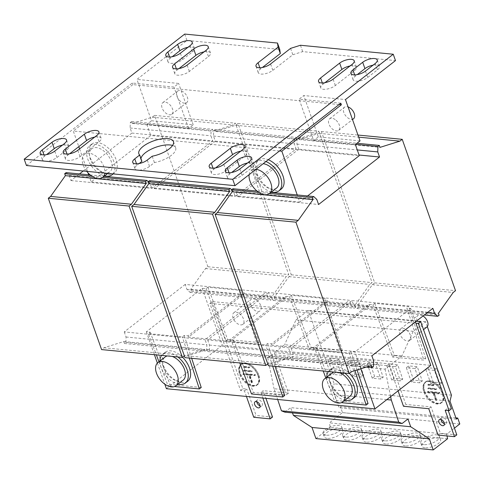 <?xml version="1.0" encoding="UTF-8"?>
<svg xmlns="http://www.w3.org/2000/svg" width="484" height="484" viewBox="0 0 484 484"><rect width="100%" height="100%" fill="white"/><g stroke="black" fill="none" stroke-linecap="round" stroke-linejoin="round"><path stroke-width="0.36" stroke-dasharray="2.42 1.81" d="M188.022 47.25A8.803 3.473 160.6 0 1 194.423 48.436A8.803 3.473 160.6 0 1 192.372 51.963L182.601 59.574A8.803 3.473 160.6 0 1 170.761 63.325A8.803 3.473 160.6 0 1 168.039 61.898A8.803 3.473 160.6 0 1 170.09 58.37L172.201 56.725M247.481 163.029A8.803 3.473 160.6 0 1 253.882 164.215A8.803 3.473 160.6 0 1 251.831 167.742L242.061 175.353A8.803 3.473 160.6 0 1 230.221 179.104A8.803 3.473 160.6 0 1 227.498 177.676A8.803 3.473 160.6 0 1 229.549 174.149L231.661 172.498M62.406 145.139A8.803 3.473 160.6 0 1 68.807 146.325A8.803 3.473 160.6 0 1 66.756 149.852L56.985 157.469A8.803 3.473 160.6 0 1 45.145 161.214A8.803 3.473 160.6 0 1 42.429 159.787A8.803 3.473 160.6 0 1 44.474 156.259L46.585 154.614M94.749 137.063A8.803 3.473 160.6 0 1 101.15 138.243A8.803 3.473 160.6 0 1 99.099 141.776L80.029 156.641A8.803 3.473 160.6 0 1 68.19 160.386A8.803 3.473 160.6 0 1 65.467 158.958A8.803 3.473 160.6 0 1 67.512 155.431L69.623 153.785M172.582 145.454A18.344 7.236 160.6 0 1 175.692 147.929A18.344 7.236 160.6 0 1 154.438 162.582L149.526 166.411A8.803 3.473 160.6 0 1 137.686 170.156A8.803 3.473 160.6 0 1 134.963 168.734A8.803 3.473 160.6 0 1 137.014 165.201L139.126 163.556M350.053 65.963A8.803 3.473 160.6 0 1 356.454 67.149A8.803 3.473 160.6 0 1 354.409 70.682L335.333 85.547A8.803 3.473 160.6 0 1 323.494 89.292A8.803 3.473 160.6 0 1 320.771 87.864A8.803 3.473 160.6 0 1 322.822 84.337L324.933 82.691M240.723 151.165A8.803 3.473 160.6 0 1 247.124 152.351A8.803 3.473 160.6 0 1 245.073 155.884L225.998 170.749A8.803 3.473 160.6 0 1 214.164 174.494A8.803 3.473 160.6 0 1 211.441 173.066A8.803 3.473 160.6 0 1 213.486 169.539L215.598 167.894M373.097 65.134A8.803 3.473 160.6 0 1 379.492 66.32A8.803 3.473 160.6 0 1 377.447 69.847L367.677 77.464A8.803 3.473 160.6 0 1 355.837 81.209A8.803 3.473 160.6 0 1 353.114 79.781A8.803 3.473 160.6 0 1 355.165 76.254L357.277 74.609M204.079 51.861A8.803 3.473 160.6 0 1 210.479 53.04A8.803 3.473 160.6 0 1 208.435 56.574L189.359 71.438A8.803 3.473 160.6 0 1 177.519 75.183A8.803 3.473 160.6 0 1 174.797 73.756A8.803 3.473 160.6 0 1 176.848 70.228L178.959 68.583M424.97 447.803A9.904 3.908 160.6 0 1 421.909 446.194A9.904 3.908 160.6 0 1 426.809 440.579A9.904 3.908 160.6 0 1 437.53 438.014A9.904 3.908 160.6 0 1 440.597 439.617A9.904 3.908 160.6 0 1 435.691 445.232A9.904 3.908 160.6 0 1 424.97 447.803M423.851 444.621A9.904 3.908 160.6 0 1 420.79 443.017A9.904 3.908 160.6 0 1 425.69 437.397A9.904 3.908 160.6 0 1 436.411 434.832A9.904 3.908 160.6 0 1 439.472 436.435A9.904 3.908 160.6 0 1 434.571 442.055A9.904 3.908 160.6 0 1 423.851 444.621M405.423 445.909A9.904 3.908 160.6 0 1 402.355 444.306A9.904 3.908 160.6 0 1 407.262 438.692A9.904 3.908 160.6 0 1 417.982 436.12A9.904 3.908 160.6 0 1 421.044 437.724A9.904 3.908 160.6 0 1 416.143 443.344A9.904 3.908 160.6 0 1 405.423 445.909M404.303 442.733A9.904 3.908 160.6 0 1 401.236 441.13A9.904 3.908 160.6 0 1 406.143 435.509A9.904 3.908 160.6 0 1 416.863 432.944A9.904 3.908 160.6 0 1 419.924 434.547A9.904 3.908 160.6 0 1 415.024 440.162A9.904 3.908 160.6 0 1 404.303 442.733M346.768 440.24A9.904 3.908 160.6 0 1 343.707 438.637A9.904 3.908 160.6 0 1 348.613 433.023A9.904 3.908 160.6 0 1 359.334 430.451A9.904 3.908 160.6 0 1 362.395 432.061A9.904 3.908 160.6 0 1 357.494 437.675A9.904 3.908 160.6 0 1 346.768 440.24M345.649 437.064A9.904 3.908 160.6 0 1 342.587 435.461A9.904 3.908 160.6 0 1 347.494 429.84A9.904 3.908 160.6 0 1 358.214 427.275A9.904 3.908 160.6 0 1 361.276 428.878A9.904 3.908 160.6 0 1 356.369 434.493A9.904 3.908 160.6 0 1 345.649 437.064M327.22 438.353A9.904 3.908 160.6 0 1 324.159 436.749A9.904 3.908 160.6 0 1 329.059 431.135A9.904 3.908 160.6 0 1 339.78 428.564A9.904 3.908 160.6 0 1 342.841 430.167A9.904 3.908 160.6 0 1 337.941 435.788A9.904 3.908 160.6 0 1 327.22 438.353M326.101 435.176A9.904 3.908 160.6 0 1 323.04 433.567A9.904 3.908 160.6 0 1 327.94 427.953A9.904 3.908 160.6 0 1 338.661 425.382A9.904 3.908 160.6 0 1 341.722 426.991A9.904 3.908 160.6 0 1 336.822 432.605A9.904 3.908 160.6 0 1 326.101 435.176M366.321 442.134A9.904 3.908 160.6 0 1 363.26 440.531A9.904 3.908 160.6 0 1 368.161 434.91A9.904 3.908 160.6 0 1 378.881 432.345A9.904 3.908 160.6 0 1 381.943 433.948A9.904 3.908 160.6 0 1 377.042 439.563A9.904 3.908 160.6 0 1 366.321 442.134M365.202 438.952A9.904 3.908 160.6 0 1 362.141 437.348A9.904 3.908 160.6 0 1 367.041 431.734A9.904 3.908 160.6 0 1 377.762 429.163A9.904 3.908 160.6 0 1 380.823 430.766A9.904 3.908 160.6 0 1 375.923 436.386A9.904 3.908 160.6 0 1 365.202 438.952M385.869 444.022A9.904 3.908 160.6 0 1 382.808 442.418A9.904 3.908 160.6 0 1 387.708 436.798A9.904 3.908 160.6 0 1 398.435 434.233A9.904 3.908 160.6 0 1 401.496 435.836A9.904 3.908 160.6 0 1 396.59 441.45A9.904 3.908 160.6 0 1 385.869 444.022M384.75 440.839A9.904 3.908 160.6 0 1 381.688 439.236A9.904 3.908 160.6 0 1 386.589 433.622A9.904 3.908 160.6 0 1 397.31 431.05A9.904 3.908 160.6 0 1 400.377 432.66A9.904 3.908 160.6 0 1 395.47 438.274A9.904 3.908 160.6 0 1 384.75 440.839M441.063 419.483A3.666 2.184 52.1 0 1 441.632 417.819A3.666 2.184 52.1 0 1 446.496 420.965A3.666 2.184 52.1 0 1 446.145 423.609A3.666 2.184 52.1 0 1 444.391 423.754M256.774 401.678A3.666 2.184 52.1 0 1 257.343 400.008A3.666 2.184 52.1 0 1 262.201 403.154A3.666 2.184 52.1 0 1 261.85 405.798A3.666 2.184 52.1 0 1 260.096 405.943M249.145 174.627A14.677 8.73 52.1 0 1 251.371 170.465A14.677 8.73 52.1 0 1 255.951 169.327M276.624 187.998A14.677 8.73 52.1 0 1 265.456 186.382A14.677 8.73 52.1 0 1 258.583 164.85A14.677 8.73 52.1 0 1 263.163 163.707M281.204 189.081A18.344 10.914 52.1 0 1 275.85 190.533A18.344 10.914 52.1 0 1 258.855 177.622A18.344 10.914 52.1 0 1 258.656 160.143A18.344 10.914 52.1 0 1 264.004 158.685A18.344 10.914 52.1 0 1 268.269 159.726M265.94 161.541A18.344 10.914 -127.9 0 0 261.681 160.5A18.344 10.914 -127.9 0 0 256.326 161.952A18.344 10.914 -127.9 0 0 255.873 178.209A18.344 10.914 -127.9 0 0 271.457 192.021M335.206 119.596A7.339 4.362 -127.9 0 0 329.622 118.792A7.339 4.362 -127.9 0 0 333.059 129.555A7.339 4.362 -127.9 0 0 338.643 130.365A7.339 4.362 -127.9 0 0 335.206 119.596M353.532 118.761A7.339 4.362 52.1 0 1 347.948 117.957A7.339 4.362 52.1 0 1 344.511 107.188A7.339 4.362 52.1 0 1 348.056 106.903M172.086 114A7.339 4.362 -127.9 0 0 170.556 105.536A7.339 4.362 -127.9 0 0 162.793 102.668A7.339 4.362 -127.9 0 0 162.527 102.91A7.339 4.362 -127.9 0 0 164.052 111.374A7.339 4.362 -127.9 0 0 171.814 114.242A7.339 4.362 -127.9 0 0 172.086 114M177.41 91.307A7.339 4.362 52.1 0 1 177.682 91.065A7.339 4.362 52.1 0 1 185.445 93.932A7.339 4.362 52.1 0 1 186.975 102.396A7.339 4.362 52.1 0 1 186.703 102.638A7.339 4.362 52.1 0 1 178.941 99.771A7.339 4.362 52.1 0 1 177.41 91.307M257.948 375.711A12.838 7.635 52.1 0 1 256.714 384.955A12.838 7.635 52.1 0 1 239.701 373.944A12.838 7.635 52.1 0 1 240.929 364.7A12.838 7.635 52.1 0 1 257.948 375.711M258.644 375.167A12.838 7.635 52.1 0 1 257.415 384.411A12.838 7.635 52.1 0 1 240.397 373.406A12.838 7.635 52.1 0 1 241.625 364.156A12.838 7.635 52.1 0 1 258.644 375.167M423.99 391.756A12.838 7.635 -127.9 0 0 441.009 402.767A12.838 7.635 -127.9 0 0 442.237 393.522A12.838 7.635 -127.9 0 0 425.218 382.511A12.838 7.635 -127.9 0 0 423.99 391.756M424.686 391.217A12.838 7.635 -127.9 0 0 441.704 402.222A12.838 7.635 -127.9 0 0 442.933 392.978A12.838 7.635 -127.9 0 0 425.92 381.967A12.838 7.635 -127.9 0 0 424.686 391.217M240.203 373.382A13.116 7.804 52.1 0 1 241.456 363.938A13.116 7.804 52.1 0 1 258.837 375.185A13.116 7.804 52.1 0 1 257.579 384.629A13.116 7.804 52.1 0 1 240.203 373.382M239.501 373.926A13.116 7.804 52.1 0 1 240.76 364.482A13.116 7.804 52.1 0 1 258.141 375.729A13.116 7.804 52.1 0 1 256.883 385.173A13.116 7.804 52.1 0 1 239.501 373.926M443.132 392.996A13.116 7.804 -127.9 0 0 425.751 381.749A13.116 7.804 -127.9 0 0 424.492 391.193A13.116 7.804 -127.9 0 0 441.874 402.44A13.116 7.804 -127.9 0 0 443.132 392.996M442.43 393.54A13.116 7.804 -127.9 0 0 425.049 382.293A13.116 7.804 -127.9 0 0 423.796 391.738A13.116 7.804 -127.9 0 0 441.178 402.984A13.116 7.804 -127.9 0 0 442.43 393.54M409.93 340.198A7.339 4.362 52.1 0 1 409.658 340.44A7.339 4.362 52.1 0 1 401.895 337.578A7.339 4.362 52.1 0 1 400.371 329.108A7.339 4.362 52.1 0 1 400.637 328.866A7.339 4.362 52.1 0 1 408.399 331.734A7.339 4.362 52.1 0 1 409.93 340.198M426.87 327.027A7.339 4.362 52.1 0 1 419.108 324.159A7.339 4.362 52.1 0 1 417.583 315.695A7.339 4.362 52.1 0 1 417.849 315.453A7.339 4.362 52.1 0 1 423.034 315.991M239.392 313.553A7.339 4.362 52.1 0 1 242.829 324.322A7.339 4.362 52.1 0 1 237.251 323.512A7.339 4.362 52.1 0 1 233.808 312.743A7.339 4.362 52.1 0 1 239.392 313.553M256.605 300.134A7.339 4.362 52.1 0 1 260.047 310.903A7.339 4.362 52.1 0 1 254.463 310.099A7.339 4.362 52.1 0 1 251.027 299.33A7.339 4.362 52.1 0 1 256.605 300.134M86.727 171.348A14.677 8.73 52.1 0 1 84.004 154.826A14.677 8.73 52.1 0 1 84.543 154.348A14.677 8.73 52.1 0 1 97.798 157.663A14.677 8.73 52.1 0 1 104.84 173.097M91.216 149.211A14.677 8.73 52.1 0 1 91.754 148.727A14.677 8.73 52.1 0 1 107.279 154.463A14.677 8.73 52.1 0 1 110.334 171.39A14.677 8.73 52.1 0 1 109.795 171.874A14.677 8.73 52.1 0 1 94.271 166.139A14.677 8.73 52.1 0 1 91.216 149.211M97.835 142.623A18.344 10.914 -127.9 0 0 91.827 144.02A18.344 10.914 -127.9 0 0 91.809 161.105A18.344 10.914 -127.9 0 0 108.374 174.349A18.344 10.914 -127.9 0 0 114.375 172.957A18.344 10.914 -127.9 0 0 114.393 155.866A18.344 10.914 -127.9 0 0 97.835 142.623M112.984 173.883A18.344 10.914 -127.9 0 0 111.55 156.762A18.344 10.914 -127.9 0 0 95.505 144.438A18.344 10.914 -127.9 0 0 89.498 145.829A18.344 10.914 -127.9 0 0 89.044 162.086A18.344 10.914 -127.9 0 0 104.635 175.898M183.14 380.14A14.677 8.73 52.1 0 1 171.971 378.524A14.677 8.73 52.1 0 1 165.098 356.992M182.577 357.246A18.344 10.914 -127.9 0 0 170.519 350.827A18.344 10.914 -127.9 0 0 165.171 352.285A18.344 10.914 -127.9 0 0 165.371 369.764A18.344 10.914 -127.9 0 0 182.365 382.675A18.344 10.914 -127.9 0 0 187.719 381.223M177.924 356.968A18.344 10.914 -127.9 0 0 168.196 352.642A18.344 10.914 -127.9 0 0 162.842 354.094A18.344 10.914 -127.9 0 0 161.583 355.389M159.932 361.016A18.344 10.914 -127.9 0 0 177.973 384.163M349.968 396.263A14.677 8.73 52.1 0 1 334.438 390.527A14.677 8.73 52.1 0 1 331.383 373.6A14.677 8.73 52.1 0 1 331.927 373.116M349.406 373.37A18.344 10.914 -127.9 0 0 338.001 367.011A18.344 10.914 -127.9 0 0 331.994 368.409A18.344 10.914 -127.9 0 0 331.976 385.494A18.344 10.914 -127.9 0 0 348.541 398.737A18.344 10.914 -127.9 0 0 354.548 397.346M344.753 373.091A18.344 10.914 -127.9 0 0 335.672 368.826A18.344 10.914 -127.9 0 0 329.671 370.218A18.344 10.914 -127.9 0 0 328.412 371.512M290.582 48.382L292.82 54.74L272.813 70.331A8.803 3.473 160.6 0 1 260.973 74.082A8.803 3.473 160.6 0 1 258.25 72.654A8.803 3.473 160.6 0 1 260.301 69.121L262.413 67.476M244.347 293.606L286.056 297.636L230.227 341.141L188.518 337.112L244.347 293.606L243.9 292.33L188.07 335.842L184.198 335.466L182.335 336.912L148.34 333.627L156.368 354.881M327.765 301.665L369.467 305.694L313.644 349.206L271.935 345.171L327.765 301.665L327.317 300.395L271.488 343.9L267.61 343.525L265.746 344.977L231.794 341.698L239.804 362.946M149.495 180.671L152.581 183.539L154.372 188.627L215.319 141.128L213.529 136.04L213.698 130.638L215.096 129.549L215.785 131.509L235.672 125.265L238.001 123.456L291.295 274.803L288.972 276.618L274.198 297.388L274.888 299.342L273.49 300.431L270.411 297.569L268.62 292.481L349.424 300.286L288.476 347.784L290.267 352.872L290.097 358.275L288.7 359.364L288.01 357.404L267.773 363.92M268.62 292.481L207.672 339.974L288.476 347.784M289.486 296.74L309.185 349.012L340.464 352.037L323.439 300.019L325.296 298.567L291.35 295.288L289.486 296.74L285.608 296.365L229.779 339.871L233.657 340.246L231.794 341.698M323.439 300.019L327.317 300.395M83.218 171.009L131.902 133.07L130.111 127.982L130.287 122.579L131.684 121.49L132.368 123.444L152.26 117.207L154.584 115.392L207.884 266.744L205.561 268.553L190.787 289.323L191.476 291.283L190.079 292.372L186.993 289.505L185.203 284.417L266.012 292.227L205.065 339.726L206.856 344.808L206.68 350.21L205.289 351.299L204.599 349.345L184.362 355.861M185.203 284.417L124.255 331.915L205.065 339.726M206.027 288.67L225.774 340.954L257.052 343.973L240.022 291.955L241.885 290.509L207.89 287.224L206.027 288.67L202.197 288.301L146.368 331.806L150.203 332.181L148.34 333.627M240.022 291.955L243.9 292.33M88.699 174.797L91.204 181.911L150.76 135.502L212.016 141.419L212.712 140.874L210.921 135.792L211.091 130.39L212.488 129.301L213.178 131.255L233.064 125.017L235.393 123.202L288.694 274.555L286.365 276.364L271.591 297.134L272.28 299.094L270.889 300.177L267.803 297.315L266.012 292.227M131.902 133.07L212.712 140.874M66.084 172.613L69.17 175.474L70.96 180.562L79.497 173.907M70.96 180.562L151.764 188.373L212.016 141.419L298.035 149.731L298.731 149.193L359.067 155.019M91.204 181.911L299.741 202.064L297.236 194.949M298.731 149.193L296.94 144.105L297.115 138.702L298.507 137.613L299.197 139.567L319.089 133.33L321.412 131.515L374.713 282.868L372.384 284.677L357.615 305.446L358.305 307.407L356.908 308.496L353.822 305.628L352.031 300.54L291.084 348.038L371.894 355.849M352.031 300.54L432.835 308.35M372.898 304.799L392.597 357.071L423.881 360.096L406.893 308.084L408.756 306.632L374.761 303.347L372.898 304.799L369.02 304.424L313.196 347.929L317.068 348.305L315.211 349.757L323.221 371.01M354.954 370.635L349.206 353.042L315.211 349.757M349.206 353.042L351.063 351.59L354.899 351.965L410.728 308.453L406.893 308.084M307.582 195.953L299.741 202.064M232.913 188.736L235.992 191.597L237.783 196.686L298.035 149.731L359.291 155.654M237.783 196.686L318.593 204.496M141.927 161.372A18.344 7.236 160.6 0 1 141.086 160.119A18.344 7.236 160.6 0 1 140.959 158.613M151.492 120.746L146.84 124.37L188.542 128.405L193.195 124.775L151.492 120.746L136.936 79.412L186.945 40.438L279.746 49.404M292.82 54.74L302.681 51.619L395.482 60.591M340.815 103.189L299.112 99.159L303.764 95.536L345.467 99.565M26.439 165.522L132.283 83.036L173.986 87.066L178.638 83.442L136.936 79.412M302.681 51.619L300.443 45.26M184.707 34.074L186.945 40.438M188.542 128.405L174.549 88.657L132.84 84.627L132.283 83.036M360.023 140.898L318.321 136.869L303.764 95.536M318.321 136.869L313.668 140.493L299.112 99.159M339.06 104.556L174.549 88.657L173.986 87.066M313.668 140.493L355.371 144.528M193.195 124.775L178.638 83.442M415.46 321.89L410.728 308.453M202.197 288.301L222.241 345.219L430.772 365.372M357.071 369.97L351.063 351.59M317.068 348.305L336.773 400.583L368.052 403.602M275.081 366.358L267.61 343.525M233.657 340.246L253.356 392.518L284.634 395.543M191.67 358.293L184.198 335.466M150.203 332.181L169.944 384.459L201.223 387.484M146.368 331.806L154.426 354.693M157.373 363.067L164.808 384.181M360.828 368.79L354.899 351.965M166.411 388.725L222.241 345.219M427.305 326.597L425.581 321.703L413.251 331.31L401.865 356.042L391.58 364.059L405.804 404.436L403.474 406.251M389.257 365.868L385.058 369.141L267.755 357.809L271.954 354.536L389.257 365.868L398.06 390.866M385.058 369.141L390.636 396.65M447.022 435.951L446.665 434.19L454.434 428.134M401.865 356.042L284.568 344.705L274.283 352.721L288.5 393.105L286.177 394.914L260.888 392.47L263.217 390.661L265.922 398.344M413.251 331.31L295.954 319.972L284.568 344.705M425.581 321.703L308.284 310.365L295.954 319.972M422.296 381.011L413.693 380.182L408.653 365.874L417.256 366.703L422.296 381.011L419.967 382.826L411.37 381.991L413.693 380.182M441.844 382.898L433.247 382.07L428.207 367.761L436.81 368.59L441.844 382.898L439.52 384.713L430.917 383.885L433.247 382.07M451.445 395.15L334.148 383.812L308.284 310.365M449.999 401.139L332.702 389.808L334.148 383.812M456.339 419.138L339.036 407.8L332.702 389.808M455.892 417.88L340.421 406.717L339.036 407.8M459.8 423.954L342.497 412.616L340.421 406.717M446.665 434.19L329.368 422.853L342.497 412.616M447.591 438.734L330.288 427.402L329.368 422.853M407.958 418.969L290.654 407.631L292.511 412.906M386.819 399.621L274.023 388.719L277.641 399.475M274.283 352.721L391.58 364.059M315.931 438.589L330.288 427.402M284.84 412.168L290.654 407.631M267.755 357.809L274.023 388.719M271.954 354.536L286.177 394.914M363.647 375.342L355.044 374.513L350.005 360.205L358.608 361.034L363.647 375.342L361.318 377.157L352.715 376.328L355.044 374.513M344.094 373.454L335.491 372.626L330.457 358.317L339.054 359.146L344.094 373.454L341.771 375.269L333.167 374.434L335.491 372.626M326.76 377.139A18.344 10.914 -127.9 0 0 344.802 400.286M334.22 372.075A14.677 8.73 52.1 0 1 338.945 372.529M167.391 355.952A14.677 8.73 52.1 0 1 172.116 356.406M279.51 150.966L73.29 131.037L78.789 146.646M132.84 84.627L73.29 131.037M169.944 384.459L168.081 385.911L174.549 386.534M253.356 392.518L251.498 393.97M336.773 400.583L334.91 402.035L341.377 402.658M246.429 396.456L244.468 390.884L240.56 390.509L209.881 303.383L212.204 301.574L416.234 321.291M209.881 303.383L415.956 323.3M240.56 390.509L242.883 388.694L212.204 301.574M244.468 390.884L246.798 389.069L242.883 388.694M253.761 417.275L256.09 415.466L246.798 389.069M272.51 417.051L256.09 415.466M260.888 392.47L262.854 398.048M288.5 393.105L263.217 390.661M438.056 435.086L440.379 433.271L431.087 406.881L405.804 404.436M428.764 408.696L431.087 406.881M456.805 434.862L440.379 433.271M445.183 410.281L447.506 408.472L448.251 410.577M451.421 408.847L447.506 408.472M433.7 392.318L436.417 400.026L436.804 400.062L434.094 392.355L439.762 392.899L439.593 392.427L427.862 391.29L428.031 391.768L433.7 392.318L433.005 392.857L435.715 400.57L436.417 400.026M428.685 384.689L428.515 384.211L433.731 384.719L433.9 385.191L428.685 384.689L427.989 385.234L427.82 384.756L428.515 384.211M428.727 388.38L428.558 387.902L436.38 388.658L436.544 389.136L428.727 388.38L428.025 388.924L427.862 388.446L428.558 387.902M244.269 370.091L252.085 370.847L252.255 371.325L244.432 370.569L244.269 370.091L243.567 370.635L251.39 371.391L252.085 370.847M252.515 382.251L252.122 382.215L249.405 374.507L243.736 373.957L243.573 373.479L255.298 374.616L255.467 375.088L249.798 374.543L252.515 382.251L251.426 382.759L252.122 382.215M244.396 366.878L249.605 367.38L249.441 366.908L244.226 366.4L244.396 366.878L243.694 367.423L248.909 367.925L249.605 367.38M435.715 400.57L436.804 400.062M436.108 400.607L433.392 392.899L434.094 392.355M433.392 392.899L439.061 393.444L439.762 392.899M439.061 393.444L438.897 392.966L439.593 392.427M438.897 392.966L427.166 391.834L427.862 391.29M427.166 391.834L427.336 392.312L428.031 391.768M427.336 392.312L433.005 392.857M433.9 385.191L433.198 385.736L427.989 385.234M433.198 385.736L433.035 385.258L433.731 384.719M433.035 385.258L427.82 384.756M436.544 389.136L435.848 389.68L428.025 388.924M435.848 389.68L435.679 389.203L436.38 388.658M435.679 389.203L427.862 388.446M244.432 370.569L243.736 371.113L243.567 370.635M243.736 371.113L251.553 371.869L252.255 371.325M251.553 371.869L251.39 371.391M251.426 382.759L248.709 375.046L243.041 374.501L242.871 374.023L254.602 375.154L254.772 375.632L249.103 375.088L251.819 382.796M249.103 375.088L249.798 374.543M254.772 375.632L255.467 375.088M254.602 375.154L255.298 374.616M242.871 374.023L243.573 373.479M243.041 374.501L243.736 373.957M248.709 375.046L249.405 374.507M248.909 367.925L248.74 367.453L249.441 366.908M243.694 367.423L243.525 366.945L248.74 367.453M243.525 366.945L244.226 366.4M207.89 287.224L227.631 339.502L225.774 340.954M227.631 339.502L258.916 342.521L257.052 343.973M291.35 295.288L311.049 347.56L309.185 349.012M311.049 347.56L342.327 350.585L340.464 352.037M374.761 303.347L394.46 355.625L392.597 357.071M394.46 355.625L425.738 358.644L423.881 360.096M402.749 379.123L394.145 378.288L389.106 363.98L397.709 364.815L402.749 379.123L400.419 380.938L391.816 380.103L394.145 378.288M383.195 377.236L374.592 376.401L369.552 362.092L378.155 362.927L383.195 377.236L380.872 379.045L372.269 378.216L374.592 376.401M258.916 342.521L241.885 290.509M342.327 350.585L325.296 298.567M425.738 358.644L408.756 306.632M231.642 189.722L233.385 191.349L235.182 196.431L296.123 148.939L294.332 143.851L294.508 138.448L295.906 137.359L296.589 139.319L316.482 133.076L318.805 131.261L372.105 282.614L369.776 284.429L355.008 305.198L355.698 307.152L354.3 308.241L351.215 305.374L349.424 300.286M272.673 366.122L265.746 344.977M207.672 339.974L209.463 345.062L209.288 350.464L207.896 351.553L207.206 349.593L187.314 355.837L184.991 357.652M209.288 350.464L290.097 358.275M209.463 345.062L290.267 352.872M270.411 297.569L351.215 305.374M273.49 300.431L354.3 308.241M274.888 299.342L355.698 307.152M274.198 297.388L355.008 305.198M288.972 276.618L369.776 284.429M291.295 274.803L372.105 282.614M238.001 123.456L318.805 131.261M235.672 125.265L316.482 133.076M215.785 131.509L296.589 139.319M215.096 129.549L295.906 137.359M213.698 130.638L294.508 138.448M213.529 136.04L294.332 143.851M215.319 141.128L296.123 148.939M154.372 188.627L235.182 196.431M152.581 183.539L233.385 191.349M187.314 355.837L268.124 363.647M207.206 349.593L288.01 357.404M207.896 351.553L288.7 359.364M189.256 358.063L182.335 336.912M158.964 361.766L168.081 385.911M79.576 148.884L88.021 172.867M146.84 124.37L150.76 135.502M148.225 181.663L149.973 183.285L151.764 188.373M124.255 331.915L126.046 337.003L125.876 342.406L124.479 343.489L123.789 341.535L103.903 347.778L101.579 349.587M125.876 342.406L206.68 350.21M126.046 337.003L206.856 344.808M186.993 289.505L267.803 297.315M190.079 292.372L270.889 300.177M191.476 291.283L272.28 299.094M190.787 289.323L271.591 297.134M205.561 268.553L286.365 276.364M207.884 266.744L288.694 274.555M154.584 115.392L235.393 123.202M152.26 117.207L233.064 125.017M132.368 123.444L213.178 131.255M131.684 121.49L212.488 129.301M130.287 122.579L211.091 130.39M130.111 127.982L210.921 135.792M69.17 175.474L149.973 183.285M90.206 174.942L104.133 176.291M92.105 176.351L102.735 177.374M103.903 347.778L184.713 355.583M123.789 341.535L204.599 349.345M124.479 343.489L205.289 351.299M325.811 377.877L334.91 402.035M291.084 348.038L292.874 353.126L292.705 358.529L291.308 359.612L290.618 357.658L270.731 363.901L268.402 365.71M292.705 358.529L373.509 366.334M292.874 353.126L373.684 360.931M353.822 305.628L427.227 312.724M356.908 308.496L424.299 315.005M358.305 307.407L439.109 315.217M357.615 305.446L438.419 313.257M372.384 284.677L453.193 292.487M374.713 282.868L455.517 290.672M321.412 131.515L357.966 135.048M319.089 133.33L358.704 137.16M299.197 139.567L380.007 147.378M298.507 137.613L356.992 143.264M297.115 138.702L355.595 144.353M296.94 144.105L357.277 149.937M235.992 191.597L316.802 199.408M257.034 191.065L270.961 192.414M258.934 192.469L269.564 193.497M270.731 363.901L351.535 371.706M290.618 357.658L371.428 365.468M291.308 359.612L366.824 366.914M313.196 347.929L313.644 349.206M369.02 304.424L369.467 305.694M188.518 337.112L188.07 335.842M271.935 345.171L271.488 343.9M229.779 339.871L230.227 341.141M285.608 296.365L286.056 297.636M372.269 378.216L367.229 363.907L375.832 364.736L380.872 379.045M375.832 364.736L378.155 362.927M367.229 363.907L369.552 362.092M391.816 380.103L386.776 365.795L395.38 366.63L400.419 380.938M395.38 366.63L397.709 364.815M386.776 365.795L389.106 363.98M333.167 374.434L328.128 360.126L336.731 360.961L341.771 375.269M336.731 360.961L339.054 359.146M328.128 360.126L330.457 358.317M352.715 376.328L347.681 362.02L356.278 362.849L361.318 377.157M356.278 362.849L358.608 361.034M347.681 362.02L350.005 360.205M430.917 383.885L425.878 369.576L434.481 370.405L439.52 384.713M434.481 370.405L436.81 368.59M425.878 369.576L428.207 367.761M411.37 381.991L406.33 367.683L414.933 368.518L419.967 382.826M414.933 368.518L417.256 366.703M406.33 367.683L408.653 365.874M152.2 156.223L154.438 162.582M170.09 58.37L169.612 57.003M229.549 174.149L229.071 172.782M44.474 156.259L43.996 154.898M67.512 155.431L67.034 154.069M137.014 165.201L136.53 163.84M322.822 84.337L322.338 82.97M213.486 169.539L213.008 168.172M355.165 76.254L354.681 74.893M176.848 70.228L176.364 68.867M260.301 69.121L259.823 67.76M272.813 70.331L270.574 63.973M206.196 50.215L208.435 56.574M189.359 71.438L187.12 65.08M375.209 63.489L377.447 69.847M367.677 77.464L365.438 71.106M242.835 149.52L245.073 155.884M225.998 170.749L223.759 164.391M352.164 64.318L354.409 70.682M335.333 85.547L333.095 79.182M149.526 166.411L147.287 160.053M96.86 135.417L99.099 141.776M80.029 156.641L77.785 150.282M64.517 143.494L66.756 149.852M56.985 157.469L54.746 151.111M242.061 175.353L239.822 168.995M249.593 161.384L251.831 167.742M190.133 45.605L192.372 51.963M182.601 59.574L180.363 53.216M165.8 55.539L168.039 61.898M225.26 171.318L227.498 177.676M40.184 153.428L42.429 159.787M63.229 152.599L65.467 158.958M132.725 162.376L134.963 168.734M318.532 81.506L320.771 87.864M209.197 166.708L211.441 173.066M350.876 73.423L353.114 79.781M172.558 67.397L174.797 73.756M420.79 443.017L421.909 446.194M401.236 441.13L402.355 444.306M342.587 435.461L343.707 438.637M323.04 433.567L324.159 436.749M362.141 437.348L363.26 440.531M381.688 439.236L382.808 442.418M439.309 419.634L441.632 417.819M255.014 401.823L257.343 400.008M251.371 170.465L258.583 164.85M329.622 118.792L344.511 107.188M162.793 102.668L177.682 91.065M256.714 384.955L257.415 384.411M441.009 402.767L441.704 402.222M240.76 364.482L241.456 363.938M425.049 382.293L425.751 381.749M409.658 340.44L423.524 329.634M242.829 324.322L260.047 310.903M84.543 154.348L91.754 148.727M91.827 144.02L89.498 145.829M165.171 352.285L162.842 354.094M256.012 66.296L258.25 72.654M331.994 368.409L329.671 370.218M114.375 172.957L113.165 173.901M107.853 173.387L109.795 171.874M233.808 312.743L251.027 299.33M400.637 328.866L417.849 315.453M441.178 402.984L441.874 402.44M256.883 385.173L257.579 384.629M425.218 382.511L425.92 381.967M240.929 364.7L241.625 364.156M171.814 114.242L186.703 102.638M338.643 130.365L352.509 119.56M258.656 160.143L256.326 161.952M259.527 407.607L261.85 405.798M443.816 425.418L446.145 423.609M400.377 432.66L401.496 435.836M380.823 430.766L381.943 433.948M341.722 426.991L342.841 430.167M361.276 428.878L362.395 432.061M419.924 434.547L421.044 437.724M439.472 436.435L440.597 439.617M208.241 46.682L210.479 53.04M377.254 59.962L379.492 66.32M244.886 145.993L247.124 152.351M354.215 60.79L356.454 67.149M138.847 153.761L141.086 160.119M173.453 141.57L175.692 147.929M98.911 131.884L101.15 138.243M66.568 139.967L68.807 146.325M251.644 157.851L253.882 164.215M192.184 42.078L194.423 48.436"/><path stroke-width="0.73" d="M167.851 52.006A8.803 3.473 -19.4 0 0 165.8 55.539A8.803 3.473 -19.4 0 0 168.523 56.967A8.803 3.473 -19.4 0 0 180.363 53.216L190.133 45.605A8.803 3.473 -19.4 0 0 192.184 42.078A8.803 3.473 -19.4 0 0 186.316 40.795A8.803 3.473 -19.4 0 0 177.622 44.395L167.851 52.006L169.612 57.003M227.311 167.785A8.803 3.473 -19.4 0 0 225.26 171.318A8.803 3.473 -19.4 0 0 227.982 172.74A8.803 3.473 -19.4 0 0 239.822 168.995L249.593 161.384A8.803 3.473 -19.4 0 0 251.644 157.851A8.803 3.473 -19.4 0 0 245.775 156.574A8.803 3.473 -19.4 0 0 237.081 160.174L227.311 167.785L229.071 172.782M42.235 149.901A8.803 3.473 -19.4 0 0 40.184 153.428A8.803 3.473 -19.4 0 0 42.907 154.856A8.803 3.473 -19.4 0 0 54.746 151.111L64.517 143.494A8.803 3.473 -19.4 0 0 66.568 139.967A8.803 3.473 -19.4 0 0 60.7 138.69A8.803 3.473 -19.4 0 0 52.006 142.284L42.235 149.901L43.996 154.898M65.273 149.072A8.803 3.473 -19.4 0 0 63.229 152.599A8.803 3.473 -19.4 0 0 65.951 154.027A8.803 3.473 -19.4 0 0 77.785 150.282L96.86 135.417A8.803 3.473 -19.4 0 0 98.911 131.884A8.803 3.473 -19.4 0 0 93.043 130.607A8.803 3.473 -19.4 0 0 84.349 134.207L65.273 149.072L67.034 154.069M134.77 158.843A8.803 3.473 -19.4 0 0 132.725 162.376A8.803 3.473 -19.4 0 0 135.447 163.798A8.803 3.473 -19.4 0 0 147.287 160.053L152.2 156.223A18.344 7.236 160.6 0 0 173.453 141.57A18.344 7.236 160.6 0 0 153.743 140.838A18.344 7.236 160.6 0 0 138.847 153.761A18.344 7.236 160.6 0 0 139.688 155.013L134.77 158.843L136.53 163.84M320.583 77.978A8.803 3.473 -19.4 0 0 318.532 81.506A8.803 3.473 -19.4 0 0 321.255 82.933A8.803 3.473 -19.4 0 0 333.095 79.182L352.164 64.318A8.803 3.473 -19.4 0 0 354.215 60.79A8.803 3.473 -19.4 0 0 348.353 59.514A8.803 3.473 -19.4 0 0 339.653 63.114L320.583 77.978L322.338 82.97M211.248 163.181A8.803 3.473 -19.4 0 0 209.197 166.708A8.803 3.473 -19.4 0 0 211.919 168.136A8.803 3.473 -19.4 0 0 223.759 164.391L242.835 149.52A8.803 3.473 -19.4 0 0 244.886 145.993A8.803 3.473 -19.4 0 0 239.017 144.716A8.803 3.473 -19.4 0 0 230.323 148.316L211.248 163.181L213.008 168.172M352.927 69.896A8.803 3.473 -19.4 0 0 350.876 73.423A8.803 3.473 -19.4 0 0 353.598 74.851A8.803 3.473 -19.4 0 0 365.438 71.106L375.209 63.489A8.803 3.473 -19.4 0 0 377.254 59.962A8.803 3.473 -19.4 0 0 371.391 58.685A8.803 3.473 -19.4 0 0 362.697 62.279L352.927 69.896L354.681 74.893M174.609 63.87A8.803 3.473 -19.4 0 0 172.558 67.397A8.803 3.473 -19.4 0 0 175.281 68.825A8.803 3.473 -19.4 0 0 187.12 65.08L206.196 50.215A8.803 3.473 -19.4 0 0 208.241 46.682A8.803 3.473 -19.4 0 0 202.379 45.405A8.803 3.473 -19.4 0 0 193.679 49.005L174.609 63.87L176.364 68.867M444.391 423.754A3.666 2.184 52.1 0 1 441.281 420.463A3.666 2.184 52.1 0 1 441.063 419.483M438.958 422.272A3.666 2.184 52.1 0 1 439.309 419.634A3.666 2.184 52.1 0 1 444.167 422.78A3.666 2.184 52.1 0 1 443.816 425.418A3.666 2.184 52.1 0 1 438.958 422.272M260.096 405.943A3.666 2.184 52.1 0 1 256.992 402.652A3.666 2.184 52.1 0 1 256.774 401.678M254.663 404.461A3.666 2.184 52.1 0 1 255.014 401.823A3.666 2.184 52.1 0 1 259.878 404.969A3.666 2.184 52.1 0 1 259.527 407.607A3.666 2.184 52.1 0 1 254.663 404.461M255.951 169.327A14.677 8.73 52.1 0 1 262.54 172.08A14.677 8.73 52.1 0 1 269.413 193.618A14.677 8.73 52.1 0 1 258.244 192.003A14.677 8.73 52.1 0 1 249.145 174.627M263.163 163.707A14.677 8.73 52.1 0 1 269.751 166.466A14.677 8.73 52.1 0 1 276.624 187.998L269.413 193.618M268.269 159.726A18.344 10.914 52.1 0 1 282.251 174.077A18.344 10.914 52.1 0 1 281.204 189.081L278.881 190.89A18.344 10.914 -127.9 0 0 279.927 175.892A18.344 10.914 -127.9 0 0 265.94 161.541M271.457 192.021A18.344 10.914 -127.9 0 0 273.527 192.348A18.344 10.914 -127.9 0 0 278.881 190.89M348.056 106.903A7.339 4.362 52.1 0 1 350.095 107.992A7.339 4.362 52.1 0 1 353.532 118.761L352.509 119.56M423.034 315.991A7.339 4.362 52.1 0 1 427.142 326.785A7.339 4.362 52.1 0 1 426.87 327.027L423.524 329.634M104.84 173.097A14.677 8.73 52.1 0 1 103.122 177.011A14.677 8.73 52.1 0 1 102.584 177.495A14.677 8.73 52.1 0 1 86.727 171.348M104.635 175.898A18.344 10.914 -127.9 0 0 106.044 176.164A18.344 10.914 -127.9 0 0 112.052 174.766A18.344 10.914 -127.9 0 0 112.984 173.883M169.055 364.222A14.677 8.73 52.1 0 1 175.928 385.76A14.677 8.73 52.1 0 1 164.76 384.145A14.677 8.73 52.1 0 1 157.887 362.613A14.677 8.73 52.1 0 1 169.055 364.222M172.116 356.406A14.677 8.73 52.1 0 1 176.261 358.608A14.677 8.73 52.1 0 1 183.14 380.14L175.928 385.76M161.583 355.389A18.344 10.914 -127.9 0 0 159.932 361.016M177.973 384.163A18.344 10.914 -127.9 0 0 180.042 384.49A18.344 10.914 -127.9 0 0 185.396 383.032A18.344 10.914 -127.9 0 0 177.924 356.968M343.295 401.399A14.677 8.73 52.1 0 1 342.757 401.883A14.677 8.73 52.1 0 1 327.226 396.148A14.677 8.73 52.1 0 1 324.177 379.214A14.677 8.73 52.1 0 1 324.716 378.73A14.677 8.73 52.1 0 1 340.24 384.465A14.677 8.73 52.1 0 1 343.295 401.399M338.945 372.529A14.677 8.73 52.1 0 1 350.38 383.352A14.677 8.73 52.1 0 1 350.507 395.779A14.677 8.73 52.1 0 1 349.968 396.263L342.757 401.883M344.802 400.286A18.344 10.914 -127.9 0 0 346.217 400.552A18.344 10.914 -127.9 0 0 352.219 399.155L354.548 397.346A18.344 10.914 -127.9 0 0 349.406 373.37M352.219 399.155A18.344 10.914 -127.9 0 0 344.753 373.091M258.063 62.763A8.803 3.473 -19.4 0 0 256.012 66.296A8.803 3.473 -19.4 0 0 258.734 67.718A8.803 3.473 -19.4 0 0 270.574 63.973L290.582 48.382L300.443 45.26L393.244 54.232L232.731 179.316L24.2 159.163L184.707 34.074L277.507 43.046L279.746 49.404L280.309 53.536L278.064 47.172L258.063 62.763L259.823 67.76M79.497 173.907L83.218 171.009M432.835 308.35L371.894 355.849L373.684 360.931L373.509 366.334L372.117 367.423L371.428 365.468L351.535 371.706L349.212 373.521L295.912 222.168L298.241 220.359L313.009 199.589L312.319 197.629L313.717 196.546L316.802 199.408L318.593 204.496L379.541 156.998L377.75 151.915L377.919 146.513L379.317 145.424L380.007 147.378L399.893 141.14L402.222 139.325L455.517 290.672L453.193 292.487L438.419 313.257L439.109 315.217L437.711 316.3L434.632 313.438L432.835 308.35M393.244 54.232L395.482 60.591L345.467 99.565L360.023 140.898L355.371 144.528L359.291 155.654L307.582 195.953M359.067 155.019L379.541 156.998M172.201 56.725L179.86 50.753A8.803 3.473 160.6 0 1 188.022 47.25M231.661 172.498L239.32 166.532A8.803 3.473 160.6 0 1 247.481 163.029M46.585 154.614L54.244 148.648A8.803 3.473 160.6 0 1 62.406 145.139M69.623 153.785L86.588 140.566A8.803 3.473 160.6 0 1 94.749 137.063M140.959 158.613A18.344 7.236 160.6 0 1 153.585 148.116A18.344 7.236 160.6 0 1 172.582 145.454M139.126 163.556L141.927 161.372L139.688 155.013M324.933 82.691L341.898 69.472A8.803 3.473 160.6 0 1 350.053 65.963M215.598 167.894L232.562 154.674A8.803 3.473 160.6 0 1 240.723 151.165M357.277 74.609L364.936 68.643A8.803 3.473 160.6 0 1 373.097 65.134M178.959 68.583L195.923 55.364A8.803 3.473 160.6 0 1 204.079 51.861M262.413 67.476L280.309 53.536M339.06 104.556L341.377 104.78L340.815 103.189L234.976 185.674L26.439 165.522L24.2 159.163M278.064 47.172L277.507 43.046M232.731 179.316L234.976 185.674M164.808 384.181L166.411 388.725L374.943 408.877L430.772 365.372L415.46 321.89M341.377 402.658L366.188 405.054L368.052 403.602L357.071 369.97M239.804 362.946L251.498 393.97L282.777 396.995L284.634 395.543L275.081 366.358M174.549 386.534L199.36 388.93L201.223 387.484L191.67 358.293M154.426 354.693L157.373 363.067M374.943 408.877L360.828 368.79M398.06 390.866L403.474 406.251L428.764 408.696L438.056 435.086L454.476 436.671L456.805 434.862L448.251 410.577M390.636 396.65L391.326 400.056L398.755 422.157L402.137 423.5L407.958 418.969L410.692 426.749L429.314 438.794L433.234 449.926L447.591 438.734L447.022 435.951M454.434 428.134L459.8 423.954L457.725 418.055L456.339 419.138L449.999 401.139L451.445 395.15L427.305 326.597M457.725 418.055L455.892 417.88M433.234 449.926L315.931 438.589L312.017 427.457L293.395 415.411L292.511 412.906M429.314 438.794L312.017 427.457M410.692 426.749L293.395 415.411M402.137 423.5L284.84 412.168L281.452 410.825L277.641 399.475M398.755 422.157L281.452 410.825M391.326 400.056L386.819 399.621M328.412 371.512A18.344 10.914 -127.9 0 0 326.76 377.139M324.716 378.73L331.927 373.116A14.677 8.73 52.1 0 1 334.22 372.075M185.396 383.032L187.719 381.223A18.344 10.914 -127.9 0 0 182.577 357.246M157.887 362.613L165.098 356.992A14.677 8.73 52.1 0 1 167.391 355.952M341.377 104.78L281.827 151.19L279.51 150.966M416.234 321.291L420.741 321.727L451.421 408.847L449.091 410.662L445.183 410.281L454.476 436.671M415.956 323.3L418.412 323.536L420.741 321.727M418.412 323.536L449.091 410.662M262.854 398.048L270.187 418.86L253.761 417.275L246.429 396.456M270.187 418.86L272.51 417.051L265.922 398.344M282.777 396.995L272.673 366.122M267.773 363.92L265.795 365.462L212.5 214.109L214.823 212.294L229.597 191.525L228.908 189.571L230.305 188.482L231.642 189.722M265.795 365.462L184.991 357.652L131.69 206.299L134.02 204.484L148.788 183.714L148.098 181.76L149.495 180.671L230.305 188.482M148.098 181.76L228.908 189.571M148.788 183.714L229.597 191.525M134.02 204.484L214.823 212.294M131.69 206.299L212.5 214.109M199.36 388.93L189.256 358.063M156.368 354.881L158.964 361.766M78.789 146.646L79.576 148.884M88.021 172.867L88.699 174.797M184.362 355.861L182.383 357.398L129.083 206.045L131.412 204.236L146.186 183.466L145.496 181.506L146.888 180.423L148.225 181.663M182.383 357.398L101.579 349.587L48.279 198.24L50.602 196.425L65.376 175.656L64.687 173.702L66.084 172.613L90.206 174.942M104.133 176.291L146.888 180.423M64.687 173.702L92.105 176.351M102.735 177.374L145.496 181.506M65.376 175.656L146.186 183.466M50.602 196.425L131.412 204.236M48.279 198.24L129.083 206.045M366.188 405.054L354.954 370.635M323.221 371.01L325.811 377.877M297.236 194.949L281.827 151.19M349.212 373.521L268.402 365.71L215.108 214.364L217.431 212.549L232.205 191.779L231.515 189.825L232.913 188.736L257.034 191.065M427.227 312.724L434.632 313.438M424.299 315.005L437.711 316.3M357.966 135.048L402.222 139.325M358.704 137.16L399.893 141.14M356.992 143.264L379.317 145.424M355.595 144.353L377.919 146.513M357.277 149.937L377.75 151.915M270.961 192.414L313.717 196.546M231.515 189.825L258.934 192.469M269.564 193.497L312.319 197.629M232.205 191.779L313.009 199.589M217.431 212.549L298.241 220.359M215.108 214.364L295.912 222.168M366.824 366.914L372.117 367.423M195.923 55.364L193.679 49.005M364.936 68.643L362.697 62.279M232.562 154.674L230.323 148.316M341.898 69.472L339.653 63.114M86.588 140.566L84.349 134.207M54.244 148.648L52.006 142.284M239.32 166.532L237.081 160.174M179.86 50.753L177.622 44.395M113.165 173.901L112.052 174.766M102.584 177.495L107.853 173.387"/></g></svg>
